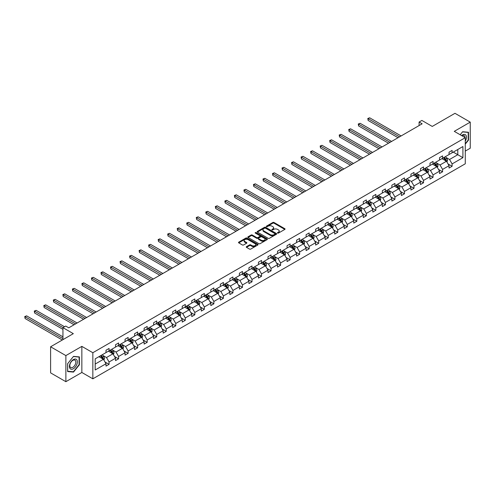 <?xml version="1.0" encoding="UTF-8"?>
<svg xmlns="http://www.w3.org/2000/svg" width="495" height="495" viewBox="0 0 495 495"><rect width="100%" height="100%" fill="white"/><g stroke="black" fill="none" stroke-linecap="round" stroke-linejoin="round"><path stroke-width="0.74" d="M277.608 233.083A0.594 0.34 0 0 0 278.444 233.083L284.817 229.408A0.848 0.489 0 0 0 285.064 229.061A0.848 0.489 0 0 0 284.817 228.715L274.026 222.484A0.848 0.489 0 0 0 272.825 222.484L266.452 226.166A0.594 0.34 0 0 0 267.294 226.648L268.117 226.172A2.716 1.565 0 0 1 271.959 226.172L272.856 226.691A2.716 1.565 0 0 1 273.648 227.799A2.716 1.565 0 0 1 272.856 228.907L272.033 229.383A0.594 0.34 0 0 0 272.869 229.866L273.698 229.389A2.716 1.565 0 0 1 277.534 229.389L278.431 229.909A2.716 1.565 0 0 1 279.229 231.017A2.716 1.565 0 0 1 278.431 232.124L277.608 232.601A0.594 0.34 0 0 0 277.608 233.083L277.608 232.601M465.269 151.099L470.25 148.222L470.25 122.129L454.979 113.312L432.253 126.429L421.87 120.433L419.092 122.036L419.092 125.563M65.872 381.688L81.848 372.469L81.848 346.37L65.872 355.589L65.872 381.688L50.601 372.871L50.601 346.778L73.322 333.655L62.939 327.659L62.939 339.65M65.872 355.589L50.601 346.778M246.504 246.646A0.848 0.489 0 0 0 246.256 246.993A0.848 0.489 0 0 0 246.504 247.339L249.529 249.09A0.848 0.489 0 0 0 250.73 249.09L257.808 245A0.848 0.489 0 0 0 258.056 244.654A0.848 0.489 0 0 0 257.808 244.313L247.011 238.076A0.848 0.489 0 0 0 245.817 238.076L238.738 242.166A0.848 0.489 0 0 0 238.491 242.513A0.848 0.489 0 0 0 238.738 242.859L242.395 244.969A0.848 0.489 0 0 0 243.596 244.969L246.621 243.218A0.848 0.489 0 0 0 246.875 242.872A0.848 0.489 0 0 0 246.621 242.525L244.808 241.48A2.271 1.312 0 0 1 244.146 240.551A2.271 1.312 0 0 1 245.545 239.345A2.271 1.312 0 0 1 248.02 239.629L255.123 243.732A2.271 1.312 0 0 1 255.785 244.654A2.271 1.312 0 0 1 254.387 245.867A2.271 1.312 0 0 1 251.918 245.582L250.73 244.901A0.848 0.489 0 0 0 249.529 244.901L246.504 246.646L246.504 247.339L249.529 245.607L249.529 244.901M62.939 327.659L65.717 326.057L68.774 327.82L422.148 123.8L419.092 122.036M81.848 346.37L92.843 352.718L465.269 137.697L465.269 163.796L92.843 378.817L92.843 352.718M470.25 122.129L454.274 131.348L465.269 137.697M268.179 238.324A0.848 0.489 0 0 0 269.379 238.324L276.451 234.234A0.848 0.489 0 0 0 276.699 233.894A0.848 0.489 0 0 0 276.451 233.547L265.66 227.316A0.848 0.489 0 0 0 264.46 227.316L257.388 231.4A0.848 0.489 0 0 0 257.14 231.747A0.848 0.489 0 0 0 257.388 232.093L268.179 238.324M255.556 233.213A0.594 0.34 0 0 1 256.156 233.3L267.121 239.623L260.054 243.707A0.848 0.489 0 0 1 258.854 243.707L248.063 237.476L248.063 236.783A0.848 0.489 0 0 0 247.816 237.13A0.848 0.489 0 0 0 248.063 237.476M248.063 236.783L251.089 235.032A0.848 0.489 0 0 1 252.289 235.032L256.67 237.563A0.848 0.489 0 0 0 257.864 237.563L259.875 236.4A0.848 0.489 0 0 0 260.123 236.053A0.848 0.489 0 0 0 259.875 235.707L255.315 233.077A0.594 0.34 0 0 1 256.156 232.594L267.127 238.93A0.848 0.489 0 0 1 267.38 239.271A0.848 0.489 0 0 1 267.127 239.617L267.127 238.93M95.195 358.838L106.004 352.595L106.004 350.231L109.061 348.468L109.061 350.831L115.533 347.094L115.533 344.73L118.59 342.967L118.59 345.331L125.062 341.593L125.062 339.23L128.118 337.466L128.118 339.83L134.591 336.093L134.591 333.729L137.647 331.966L137.647 334.329L144.119 330.586L144.119 328.228L147.176 326.465L147.176 328.822L153.648 325.085L153.648 322.721L156.705 320.958L156.705 323.322L163.177 319.584L163.177 317.221L166.233 315.457L166.233 317.821L172.706 314.084L172.706 311.72L175.762 309.957L175.762 312.32L182.24 308.583L182.24 306.219L185.291 304.456L185.291 306.82L191.769 303.082L191.769 300.719L194.82 298.955L194.82 301.319L201.298 297.582L201.298 295.218L204.348 293.455L204.348 295.818L210.827 292.075L210.827 289.711L213.877 287.954L213.877 290.311L220.355 286.574L220.355 284.21L223.406 282.447L223.406 284.811L229.884 281.073L229.884 278.71L232.935 276.946L232.935 279.31L239.413 275.573L239.413 273.209L242.47 271.446L242.47 273.809L248.942 270.072L248.942 267.708L251.998 265.945L251.998 268.309L258.47 264.571L258.47 262.208L261.527 260.444L261.527 262.808L267.999 259.064L267.999 256.707L271.056 254.944L271.056 257.301L277.528 253.564L277.528 251.2L280.585 249.437L280.585 251.8L287.057 248.063L287.057 245.699L290.113 243.936L290.113 246.3L296.585 242.562L296.585 240.199L299.642 238.435L299.642 240.799L306.114 237.062L306.114 234.698L309.171 232.935L309.171 235.298L315.643 231.561L315.643 229.197L318.7 227.434L318.7 229.798L325.178 226.06L325.178 223.697L328.228 221.933L328.228 224.297L334.707 220.553L334.707 218.196L337.757 216.433L337.757 218.79L344.235 215.053L344.235 212.689L347.286 210.926L347.286 213.289L353.764 209.552L353.764 207.188L356.815 205.425L356.815 207.789L363.293 204.051L363.293 201.688L366.343 199.924L366.343 202.288L372.822 198.551L372.822 196.187L375.872 194.424L375.872 196.787L382.35 193.05L382.35 190.686L385.407 188.923L385.407 191.287L391.879 187.549L391.879 185.186L394.936 183.422L394.936 185.786L401.408 182.042L401.408 179.685L404.464 177.922L404.464 180.279L410.937 176.542L410.937 174.178L413.993 172.415L413.993 174.778L420.465 171.041L420.465 168.677L423.522 166.914L423.522 169.278L429.994 165.54L429.994 163.177L433.051 161.413L433.051 163.777L439.523 160.04L439.523 157.676L442.579 155.913L442.579 158.276L449.052 154.539L449.052 152.175L452.108 150.412L452.108 152.776L462.918 146.532L462.918 157.676L452.108 163.919L452.108 166.283L449.052 168.046L449.052 165.683L442.579 169.42L442.579 171.784L439.523 173.547L439.523 171.183L433.051 174.921L433.051 177.284L429.994 179.048L429.994 176.684L423.522 180.421L423.522 182.785L420.465 184.548L420.465 182.185L413.993 185.922L413.993 188.286L410.937 190.049L410.937 187.685L404.464 191.429L404.464 193.786L401.408 195.55L401.408 193.192L394.936 196.93L394.936 199.293L391.879 201.057L391.879 198.693L385.407 202.43L385.407 204.794L382.35 206.557L382.35 204.194L375.872 207.931L375.872 210.295L372.822 212.058L372.822 209.694L366.343 213.432L366.343 215.795L363.293 217.559L363.293 215.195L356.815 218.932L356.815 221.296L353.764 223.059L353.764 220.696L347.286 224.433L347.286 226.797L344.235 228.56L344.235 226.196L337.757 229.94L337.757 232.297L334.707 234.061L334.707 231.703L328.228 235.441L328.228 237.804L325.178 239.568L325.178 237.204L318.7 240.941L318.7 243.305L315.643 245.068L315.643 242.705L309.171 246.442L309.171 248.806L306.114 250.569L306.114 248.205L299.642 251.943L299.642 254.306L296.585 256.07L296.585 253.706L290.113 257.443L290.113 259.807L287.057 261.57L287.057 259.207L280.585 262.944L280.585 265.308L277.528 267.071L277.528 264.707L271.056 268.451L271.056 270.808L267.999 272.572L267.999 270.214L261.527 273.952L261.527 276.315L258.47 278.079L258.47 275.715L251.998 279.452L251.998 281.816L248.942 283.579L248.942 281.216L242.47 284.953L242.47 287.317L239.413 289.08L239.413 286.716L232.935 290.454L232.935 292.817L229.884 294.581L229.884 292.217L223.406 295.954L223.406 298.318L220.355 300.081L220.355 297.718L213.877 301.461L213.877 303.819L210.827 305.582L210.827 303.218L204.348 306.962L204.348 309.326L201.298 311.089L201.298 308.725L194.82 312.463L194.82 314.826L191.769 316.59L191.769 314.226L185.291 317.963L185.291 320.327L182.24 322.09L182.24 319.727L175.762 323.464L175.762 325.828L172.706 327.591L172.706 325.227L166.233 328.965L166.233 331.328L163.177 333.092L163.177 330.728L156.705 334.465L156.705 336.829L153.648 338.592L153.648 336.229L147.176 339.972L147.176 342.33L144.119 344.093L144.119 341.736L137.647 345.473L137.647 347.837L134.591 349.6L134.591 347.236L128.118 350.974L128.118 353.337L125.062 355.101L125.062 352.737L118.59 356.474L118.59 358.838L115.533 360.601L115.533 358.238L109.061 361.975L109.061 364.339L106.004 366.102L106.004 363.738L95.195 369.982L95.195 358.838M108.448 351.184L112.965 353.795L106.493 357.532L102.96 355.49M106.493 357.532L109.061 361.975M112.965 353.795L115.533 358.238M106.004 352.032L106.493 352.31L109.061 350.831M117.977 345.683L122.5 348.294L116.022 352.032L112.489 349.99M116.022 352.032L118.59 356.474M122.5 348.294L125.062 352.737M115.533 346.531L116.022 346.809L118.59 345.331M127.506 340.183L132.029 342.794L125.551 346.531L122.017 344.489M125.551 346.531L128.118 350.974M132.029 342.794L134.591 347.236M125.062 341.03L125.551 341.309L128.118 339.83M137.035 334.682L141.558 337.287L135.079 341.03L131.546 338.988M135.079 341.03L137.647 345.473M141.558 337.287L144.119 341.736M134.591 335.523L135.079 335.808L137.647 334.329M146.563 329.175L151.086 331.786L144.608 335.523L141.075 333.482M144.608 335.523L147.176 339.972M151.086 331.786L153.648 336.229M144.119 330.023L144.608 330.307L147.176 328.822M156.092 323.674L160.615 326.285L154.137 330.023L150.604 327.981M154.137 330.023L156.705 334.465M160.615 326.285L163.177 330.728M153.648 324.522L154.137 324.807L156.705 323.322M165.621 318.174L170.144 320.785L163.666 324.522L160.133 322.48M163.666 324.522L166.233 328.965M170.144 320.785L172.706 325.227M163.177 319.021L163.666 319.306L166.233 317.821M175.15 312.673L179.673 315.284L173.194 319.021L169.661 316.979M173.194 319.021L175.762 323.464M179.673 315.284L182.24 319.727M172.706 313.521L173.194 313.799L175.762 312.32M184.678 307.172L189.201 309.783L182.729 313.521L179.19 311.479M182.729 313.521L185.291 317.963M189.201 309.783L191.769 314.226M182.24 308.02L182.729 308.298L185.291 306.82M194.207 301.672L198.73 304.276L192.258 308.02L188.719 305.978M192.258 308.02L194.82 312.463M198.73 304.276L201.298 308.725M191.769 302.513L192.258 302.798L194.82 301.319M203.742 296.171L208.259 298.776L201.787 302.513L198.248 300.477M201.787 302.513L204.348 306.962M208.259 298.776L210.827 303.218M201.298 297.012L201.787 297.297L204.348 295.818M213.271 290.664L217.788 293.275L211.315 297.012L207.776 294.971M211.315 297.012L213.877 301.461M217.788 293.275L220.355 297.718M210.827 291.512L211.315 291.796L213.877 290.311M222.799 285.163L227.316 287.774L220.844 291.512L217.305 289.47M220.844 291.512L223.406 295.954M227.316 287.774L229.884 292.217M220.355 286.011L220.844 286.296L223.406 284.811M232.328 279.663L236.845 282.274L230.373 286.011L226.834 283.969M230.373 286.011L232.935 290.454M236.845 282.274L239.413 286.716M229.884 280.51L230.373 280.789L232.935 279.31M241.857 274.162L246.374 276.773L239.902 280.51L236.363 278.468M239.902 280.51L242.47 284.953M246.374 276.773L248.942 281.216M239.413 275.01L239.902 275.288L242.47 273.809M251.386 268.661L255.903 271.272L249.431 275.01L245.897 272.968M249.431 275.01L251.998 279.452M255.903 271.272L258.47 275.715M248.942 269.509L249.431 269.787L251.998 268.309M260.915 263.161L265.431 265.765L258.959 269.509L255.426 267.467M258.959 269.509L261.527 273.952M265.431 265.765L267.999 270.214M258.47 264.002L258.959 264.287L261.527 262.808M270.443 257.66L274.966 260.265L268.488 264.002L264.955 261.966M268.488 264.002L271.056 268.451M274.966 260.265L277.528 264.707M267.999 258.501L268.488 258.786L271.056 257.301M279.972 252.153L284.495 254.764L278.017 258.501L274.484 256.46M278.017 258.501L280.585 262.944M284.495 254.764L287.057 259.207M277.528 253.001L278.017 253.285L280.585 251.8M289.501 246.652L294.024 249.263L287.546 253.001L284.012 250.959M287.546 253.001L290.113 257.443M294.024 249.263L296.585 253.706M287.057 247.5L287.546 247.785L290.113 246.3M299.029 241.152L303.553 243.763L297.074 247.5L293.541 245.458M297.074 247.5L299.642 251.943M303.553 243.763L306.114 248.205M296.585 241.999L297.074 242.278L299.642 240.799M308.558 235.651L313.081 238.262L306.603 241.999L303.07 239.957M306.603 241.999L309.171 246.442M313.081 238.262L315.643 242.705M306.114 236.499L306.603 236.777L309.171 235.298M318.087 230.15L322.61 232.761L316.132 236.499L312.599 234.457M316.132 236.499L318.7 240.941M322.61 232.761L325.178 237.204M315.643 230.998L316.132 231.276L318.7 229.798M327.616 224.65L332.139 227.254L325.661 230.998L322.127 228.956M325.661 230.998L328.228 235.441M332.139 227.254L334.707 231.703M325.178 225.491L325.661 225.776L328.228 224.297M337.144 219.143L341.668 221.754L335.195 225.491L331.656 223.455M335.195 225.491L337.757 229.94M341.668 221.754L344.235 226.196M334.707 219.99L335.195 220.275L337.757 218.79M346.679 213.642L351.196 216.253L344.724 219.99L341.185 217.949M344.724 219.99L347.286 224.433M351.196 216.253L353.764 220.696M344.235 214.49L344.724 214.774L347.286 213.289M356.208 208.141L360.725 210.752L354.253 214.49L350.714 212.448M354.253 214.49L356.815 218.932M360.725 210.752L363.293 215.195M353.764 208.989L354.253 209.274L356.815 207.789M365.737 202.641L370.254 205.252L363.782 208.989L360.242 206.947M363.782 208.989L366.343 213.432M370.254 205.252L372.822 209.694M363.293 203.488L363.782 203.767L366.343 202.288M375.266 197.14L379.783 199.751L373.31 203.488L369.771 201.446M373.31 203.488L375.872 207.931M379.783 199.751L382.35 204.194M372.822 197.988L373.31 198.266L375.872 196.787M384.794 191.639L389.311 194.25L382.839 197.988L379.3 195.946M382.839 197.988L385.407 202.43M389.311 194.25L391.879 198.693M382.35 192.487L382.839 192.765L385.407 191.287M394.323 186.139L398.84 188.744L392.368 192.487L388.835 190.445M392.368 192.487L394.936 196.93M398.84 188.744L401.408 193.192M391.879 186.98L392.368 187.265L394.936 185.786M403.852 180.632L408.369 183.243L401.897 186.98L398.364 184.938M401.897 186.98L404.464 191.429M408.369 183.243L410.937 187.685M401.408 181.479L401.897 181.764L404.464 180.279M413.381 175.131L417.904 177.742L411.425 181.479L407.892 179.438M411.425 181.479L413.993 185.922M417.904 177.742L420.465 182.185M410.937 175.979L411.425 176.263L413.993 174.778M422.909 169.63L427.433 172.241L420.954 175.979L417.421 173.937M420.954 175.979L423.522 180.421M427.433 172.241L429.994 176.684M420.465 170.478L420.954 170.763L423.522 169.278M432.438 164.13L436.961 166.741L430.483 170.478L426.95 168.436M430.483 170.478L433.051 174.921M436.961 166.741L439.523 171.183M429.994 164.977L430.483 165.256L433.051 163.777M441.967 158.629L446.49 161.24L440.012 164.977L436.479 162.935M440.012 164.977L442.579 169.42M446.49 161.24L449.052 165.683M439.523 159.477L440.012 159.755L442.579 158.276M453.272 152.101L457.788 154.712L449.54 159.477L446.007 157.435M449.54 159.477L452.108 163.919M462.918 157.676L457.788 154.712L457.788 149.496L462.918 146.532M81.848 372.469L92.843 378.817M449.052 153.97L449.54 154.254L452.108 152.776M95.195 364.054L103.436 359.296L98.92 356.685M103.436 359.296L106.004 363.738M448.043 163.938L452.108 166.283M438.514 169.439L442.579 171.784M428.986 174.939L433.051 177.284M419.457 180.44L423.522 182.785M409.928 185.941L413.993 188.286M400.399 191.441L404.464 193.786M390.871 196.948L394.936 199.293M381.342 202.449L385.407 204.794M371.813 207.95L375.872 210.295M362.284 213.45L366.343 215.795M352.756 218.951L356.815 221.296M343.227 224.452L347.286 226.797M333.698 229.952L337.757 232.297M324.169 235.459L328.228 237.804M314.641 240.96L318.7 243.305M305.106 246.46L309.171 248.806M295.577 251.961L299.642 254.306M286.048 257.462L290.113 259.807M276.519 262.963L280.585 265.308M266.991 268.463L271.056 270.808M257.462 273.97L261.527 276.315M247.933 279.471L251.998 281.816M238.404 284.971L242.47 287.317M228.876 290.472L232.935 292.817M219.347 295.973L223.406 298.318M209.818 301.474L213.877 303.819M200.289 306.98L204.348 309.326M190.761 312.481L194.82 314.826M181.232 317.982L185.291 320.327M171.703 323.482L175.762 325.828M162.174 328.983L166.233 331.328M152.639 334.484L156.705 336.829M143.111 339.985L147.176 342.33M133.582 345.491L137.647 347.837M124.053 350.992L128.118 353.337M114.524 356.493L118.59 358.838M104.996 361.993L109.061 364.339M465.269 144.138L468.511 140.11L468.511 132.252L462.615 131.726L460.177 134.758M79.404 364.759L79.404 356.901L73.508 356.375L67.611 363.707L67.611 371.566L73.508 372.091L79.404 364.759L79.095 364.586M277.844 233.17L278.431 232.829A2.716 1.565 0 0 0 279.229 231.722L279.229 231.017M273.648 227.799L273.648 228.504A2.716 1.565 0 0 1 272.856 229.612L272.269 229.952M284.817 228.715L284.817 229.408L274.026 223.189A0.848 0.489 0 0 0 272.825 223.189L266.694 226.729M276.439 234.246L265.66 228.022A0.848 0.489 0 0 0 264.46 228.022L257.4 232.099L257.388 231.4M274.954 234.135A0.594 0.34 0 0 0 274.954 233.646L265.481 228.176A0.594 0.34 0 0 0 264.639 228.176L263.773 228.684A2.716 1.565 0 0 0 262.975 229.791A2.716 1.565 0 0 0 263.773 230.899L270.245 234.636A2.716 1.565 0 0 0 274.088 234.636L274.954 234.135L274.954 234.84A0.594 0.34 0 0 0 275.127 234.599L275.127 233.894M262.975 229.791L262.975 230.497A2.716 1.565 0 0 0 263.773 231.604L263.773 230.899M274.954 234.84L274.088 235.342A2.716 1.565 0 0 1 270.245 235.342L263.773 231.604M248.075 237.482L251.089 235.738L251.089 235.032M260.123 236.053L260.123 236.758A0.848 0.489 0 0 1 259.875 237.105L257.864 238.268A0.848 0.489 0 0 1 256.67 238.268L252.289 235.738A0.848 0.489 0 0 0 251.089 235.738M261.212 240.18A2.271 1.312 0 0 0 263.68 240.465A2.271 1.312 0 0 0 265.079 239.258A2.271 1.312 0 0 0 264.417 238.33L261.911 236.882A0.848 0.489 0 0 0 260.716 236.882L258.706 238.046A0.848 0.489 0 0 0 258.458 238.392A0.848 0.489 0 0 0 258.706 238.738L261.212 240.18L261.212 240.886A2.271 1.312 0 0 0 263.68 241.17A2.271 1.312 0 0 0 265.079 239.964L265.079 239.258M258.458 238.392L258.458 239.097A0.848 0.489 0 0 0 258.706 239.444L258.706 238.738M261.212 240.886L258.706 239.444M255.785 244.654L255.785 245.359A2.271 1.312 0 0 1 254.387 246.572A2.271 1.312 0 0 1 251.918 246.287L250.73 245.607A0.848 0.489 0 0 0 249.529 245.607M244.146 240.551L244.146 241.257A2.271 1.312 0 0 0 244.808 242.185L244.808 241.48M246.615 243.224L244.808 242.185M257.808 244.313L257.808 245L247.011 238.782A0.848 0.489 0 0 0 245.817 238.782L238.751 242.866L238.738 242.166M468.202 139.936L468.511 140.11M72.883 371.733L73.508 372.091M446.954 162.044L447.517 160.417A2.289 1.324 -120 0 0 446.781 158.468L445.413 156.637M442.951 159.198L442.357 158.4M401.105 135.952L369.66 117.798L368.138 118.682L368.138 120.446L398.048 137.715M445.543 160.943L446.28 160.516A2.289 1.324 -120 0 0 445.624 159.143L444.25 157.311M443.681 157.639L445.184 159.656A1.163 0.674 60 0 1 445.401 160.009L446.28 160.516M443.52 157.732L444.887 159.563A2.289 1.324 60 0 1 445.463 160.646M368.138 120.446L367.797 118.484L399.576 136.83M367.797 118.484L369.66 117.798M437.425 167.545L437.982 165.924A2.289 1.324 -120 0 0 437.252 163.969L435.885 162.143M433.422 164.699L432.828 163.907M391.576 141.452L360.131 123.298L358.609 124.183L358.609 125.947L388.519 143.216M436.015 166.444L436.751 166.017A2.289 1.324 -120 0 0 436.095 164.643L434.721 162.812M434.146 163.14L435.656 165.157A1.163 0.674 60 0 1 435.872 165.509L436.751 166.017M433.991 163.232L435.359 165.064A2.289 1.324 60 0 1 435.934 166.147M358.609 125.947L358.269 123.991L390.048 142.337M358.269 123.991L360.131 123.298M427.897 173.046L428.453 171.425A2.289 1.324 -120 0 0 427.723 169.476L426.356 167.644M423.893 170.2L423.299 169.408M382.041 146.953L350.602 128.805L349.074 129.684L349.074 131.447L378.991 148.717M426.486 171.944L427.222 171.518A2.289 1.324 -120 0 0 426.566 170.144L425.193 168.312M424.617 168.647L426.127 170.657A1.163 0.674 60 0 1 426.344 171.01L427.222 171.518M424.463 168.733L425.83 170.565A2.289 1.324 60 0 1 426.399 171.647M349.074 131.447L348.74 129.492L380.519 147.838M348.74 129.492L350.602 128.805M465.269 141.18A5.612 3.242 120 0 0 465.931 139.819A5.612 3.242 120 0 0 465.684 134.943A5.612 3.242 120 0 0 461.588 135.568M464.941 137.505A4.251 2.456 120 0 0 464.062 135.512A4.251 2.456 120 0 0 461.891 135.748M460.189 134.764L462.491 131.899L468.202 132.406L468.202 140.023L465.269 143.674M467.825 132.19L468.202 132.406M76.824 364.469A5.612 3.242 120 0 0 75.37 359.048A5.612 3.242 120 0 0 69.95 363.856A5.612 3.242 120 0 0 71.398 369.276A5.612 3.242 120 0 0 76.824 364.469M75.432 364.072A4.251 2.456 120 0 0 74.955 360.162A4.251 2.456 120 0 0 70.228 363.608A4.251 2.456 120 0 0 70.705 367.525A4.251 2.456 120 0 0 75.432 364.072M67.673 371.269L67.673 363.652L73.384 356.549L79.095 357.056L79.095 364.673L73.384 371.776L67.611 371.231M78.717 356.839L79.095 357.056M418.368 178.547L418.925 176.925A2.289 1.324 -120 0 0 418.195 174.976L416.827 173.145M414.364 175.7L413.771 174.908M372.512 152.454L341.074 134.306L339.545 135.184L339.545 136.948L369.462 154.217M416.957 177.445L417.693 177.024A2.289 1.324 -120 0 0 417.038 175.645L415.664 173.813M415.088 174.147L416.598 176.158A1.163 0.674 60 0 1 416.815 176.517L417.693 177.024M414.934 174.24L416.301 176.065A2.289 1.324 60 0 1 416.87 177.148M339.545 136.948L339.211 134.993L370.99 153.339M339.211 134.993L341.074 134.306M408.833 184.047L409.396 182.426A2.289 1.324 -120 0 0 408.666 180.477L407.298 178.646M404.836 181.201L404.242 180.409M362.983 157.961L331.545 139.807L330.017 140.685L330.017 142.449L359.933 159.724M407.428 182.946L408.165 182.525A2.289 1.324 -120 0 0 407.509 181.145L406.135 179.314M405.56 179.648L407.069 181.659A1.163 0.674 60 0 1 407.28 182.018L408.165 182.525M405.405 179.741L406.772 181.572A2.289 1.324 60 0 1 407.342 182.649M330.017 142.449L329.682 140.493L361.461 158.839M329.682 140.493L331.545 139.807M399.304 189.548L399.867 187.927A2.289 1.324 -120 0 0 399.137 185.978L397.763 184.146M395.307 186.702L394.713 185.91M353.455 163.461L322.016 145.307L320.488 146.192L320.488 147.956L350.404 165.225M397.9 188.447L398.63 188.026A2.289 1.324 -120 0 0 397.98 186.646L396.606 184.814M396.031 185.149L397.541 187.166A1.163 0.674 60 0 1 397.751 187.518L398.63 188.026M395.87 185.241L397.244 187.073A2.289 1.324 60 0 1 397.813 188.149M320.488 147.956L320.154 145.994L351.926 164.34M320.154 145.994L322.016 145.307M389.775 195.049L390.338 193.427A2.289 1.324 -120 0 0 389.608 191.478L388.235 189.647M385.778 192.208L385.184 191.41M343.926 168.962L312.487 150.808L310.959 151.693L310.959 153.456L340.876 170.726M388.371 193.947L389.101 193.526A2.289 1.324 -120 0 0 388.445 192.153L387.078 190.321M386.502 190.649L388.012 192.666A1.163 0.674 60 0 1 388.222 193.019L389.101 193.526M386.341 190.742L387.715 192.574A2.289 1.324 60 0 1 388.284 193.656M310.959 153.456L310.625 151.495L342.398 169.841M310.625 151.495L312.487 150.808M380.247 200.555L380.81 198.928A2.289 1.324 -120 0 0 380.08 196.979L378.706 195.148M376.25 197.709L375.656 196.911M334.397 174.463L302.959 156.309L301.43 157.193L301.43 158.957L331.347 176.226M378.842 199.454L379.572 199.027A2.289 1.324 -120 0 0 378.916 197.654L377.549 195.822M376.973 196.15L378.483 198.167A1.163 0.674 60 0 1 378.694 198.52L379.572 199.027M376.813 196.243L378.186 198.074A2.289 1.324 60 0 1 378.755 199.157M301.43 158.957L301.096 157.002L332.869 175.341M301.096 157.002L302.959 156.309M370.718 206.056L371.281 204.435A2.289 1.324 -120 0 0 370.551 202.486L369.177 200.654M366.721 203.21L366.127 202.418M324.868 179.963L293.43 161.815L291.901 162.694L291.901 164.458L321.812 181.727M369.313 204.955L370.043 204.528A2.289 1.324 -120 0 0 369.388 203.154L368.02 201.323M367.445 201.651L368.954 203.668A1.163 0.674 60 0 1 369.165 204.02L370.043 204.528M367.284 201.743L368.657 203.575A2.289 1.324 60 0 1 369.227 204.658M291.901 164.458L291.567 162.502L323.34 180.848M291.567 162.502L293.43 161.815M361.189 211.557L361.752 209.936A2.289 1.324 -120 0 0 361.022 207.987L359.648 206.155M357.192 208.711L356.598 207.919M315.34 185.464L283.901 167.316L282.373 168.195L282.373 169.958L312.283 187.228M359.785 210.455L360.515 210.029A2.289 1.324 -120 0 0 359.859 208.655L358.491 206.823M357.916 207.158L359.426 209.168A1.163 0.674 60 0 1 359.636 209.521L360.515 210.029M357.755 207.244L359.129 209.076A2.289 1.324 60 0 1 359.698 210.158M282.373 169.958L282.039 168.003L313.811 186.349M282.039 168.003L283.901 167.316M351.66 217.058L352.223 215.436A2.289 1.324 -120 0 0 351.493 213.487L350.12 211.656M347.663 214.211L347.069 213.419M305.811 190.965L274.372 172.817L272.844 173.696L272.844 175.459L302.754 192.728M350.256 215.956L350.986 215.535A2.289 1.324 -120 0 0 350.33 214.156L348.963 212.324M348.387 212.658L349.897 214.669A1.163 0.674 60 0 1 350.107 215.028L350.986 215.535M348.226 212.751L349.6 214.576A2.289 1.324 60 0 1 350.169 215.659M272.844 175.459L272.51 173.504L304.283 191.85M272.51 173.504L274.372 172.817M342.132 222.558L342.695 220.937A2.289 1.324 -120 0 0 341.965 218.988L340.591 217.156M338.135 219.712L337.534 218.92M296.282 196.472L264.844 178.318L263.315 179.196L263.315 180.96L293.226 198.235M340.727 221.457L341.457 221.036A2.289 1.324 -120 0 0 340.801 219.656L339.434 217.825M338.858 218.159L340.368 220.176A1.163 0.674 60 0 1 340.579 220.529L341.457 221.036M338.698 218.252L340.071 220.083A2.289 1.324 60 0 1 340.64 221.16M263.315 180.96L262.981 179.004L294.754 197.35M262.981 179.004L264.844 178.318M332.603 228.059L333.166 226.438A2.289 1.324 -120 0 0 332.436 224.489L331.062 222.657M328.606 225.213L328.006 224.421M286.754 201.972L255.315 183.818L253.787 184.703L253.787 186.467L283.697 203.736M331.198 226.958L331.928 226.537A2.289 1.324 -120 0 0 331.273 225.157L329.899 223.332M329.33 223.66L330.839 225.677A1.163 0.674 60 0 1 331.05 226.029L331.928 226.537M329.169 223.752L330.542 225.584A2.289 1.324 60 0 1 331.112 226.661M253.787 186.467L253.452 184.505L285.225 202.851M253.452 184.505L255.315 183.818M323.074 233.566L323.637 231.938A2.289 1.324 -120 0 0 322.907 229.989L321.533 228.158M319.071 230.72L318.477 229.921M277.225 207.473L245.786 189.319L244.258 190.204L244.258 191.967L274.168 209.237M321.663 232.458L322.4 232.037A2.289 1.324 -120 0 0 321.744 230.664L320.37 228.832M319.801 229.16L321.311 231.177A1.163 0.674 60 0 1 321.521 231.53L322.4 232.037M319.64 229.253L321.014 231.085A2.289 1.324 60 0 1 321.583 232.167M244.258 191.967L243.917 190.006L275.696 208.352M243.917 190.006L245.786 189.319M313.545 239.066L314.108 237.439A2.289 1.324 -120 0 0 313.378 235.49L312.005 233.665M309.542 236.22L308.948 235.428M267.696 212.974L236.257 194.82L234.729 195.704L234.729 197.468L264.639 214.737M312.135 237.965L312.871 237.538A2.289 1.324 -120 0 0 312.215 236.165L310.841 234.333M310.272 234.661L311.782 236.678A1.163 0.674 60 0 1 311.992 237.031L312.871 237.538M310.111 234.754L311.485 236.585A2.289 1.324 60 0 1 312.054 237.668M234.729 197.468L234.389 195.513L266.168 213.859M234.389 195.513L236.257 194.82M304.017 244.567L304.58 242.946A2.289 1.324 -120 0 0 303.843 240.997L302.476 239.165M300.013 241.721L299.419 240.929M258.167 218.474L226.722 200.327L225.2 201.205L225.2 202.969L255.111 220.238M302.606 243.466L303.342 243.039A2.289 1.324 -120 0 0 302.686 241.665L301.313 239.834M300.743 240.162L302.253 242.179A1.163 0.674 60 0 1 302.464 242.531L303.342 243.039M300.583 240.254L301.95 242.086A2.289 1.324 60 0 1 302.525 243.169M225.2 202.969L224.86 201.013L256.639 219.359M224.86 201.013L226.722 200.327M294.488 250.068L295.045 248.447A2.289 1.324 -120 0 0 294.315 246.498L292.947 244.666M290.485 247.222L289.891 246.43M248.638 223.975L217.194 205.827L215.672 206.706L215.672 208.469L245.582 225.739M293.077 248.966L293.813 248.546A2.289 1.324 -120 0 0 293.158 247.166L291.784 245.334M291.215 245.669L292.718 247.679A1.163 0.674 60 0 1 292.935 248.032L293.813 248.546M291.054 245.761L292.421 247.587A2.289 1.324 60 0 1 292.997 248.669M215.672 208.469L215.331 206.514L247.11 224.86M215.331 206.514L217.194 205.827M284.959 255.569L285.516 253.947A2.289 1.324 -120 0 0 284.786 251.998L283.418 250.167M280.956 252.722L280.362 251.93M239.11 229.476L207.665 211.328L206.143 212.207L206.143 213.97L236.053 231.239M283.548 254.467L284.285 254.046A2.289 1.324 -120 0 0 283.629 252.667L282.255 250.835M281.68 251.169L283.19 253.18A1.163 0.674 60 0 1 283.406 253.539L284.285 254.046M281.525 251.262L282.892 253.094A2.289 1.324 60 0 1 283.468 254.17M206.143 213.97L205.802 212.015L237.581 230.361M205.802 212.015L207.665 211.328M275.43 261.069L275.987 259.448A2.289 1.324 -120 0 0 275.257 257.499L273.89 255.667M271.427 258.223L270.833 257.431M229.575 234.983L198.136 216.829L196.608 217.713L196.608 219.471L226.524 236.746M274.02 259.968L274.756 259.547A2.289 1.324 -120 0 0 274.1 258.167L272.726 256.336M272.151 256.67L273.661 258.687A1.163 0.674 60 0 1 273.877 259.04L274.756 259.547M271.996 256.763L273.364 258.594A2.289 1.324 60 0 1 273.933 259.671M196.608 219.471L196.274 217.515L228.053 235.861M196.274 217.515L198.136 216.829M265.902 266.57L266.459 264.949A2.289 1.324 -120 0 0 265.728 263L264.361 261.168M261.898 263.73L261.304 262.932M220.046 240.483L188.607 222.329L187.079 223.214L187.079 224.978L216.996 242.247M264.491 265.469L265.227 265.048A2.289 1.324 -120 0 0 264.571 263.668L263.198 261.843M262.622 262.171L264.132 264.188A1.163 0.674 60 0 1 264.349 264.54L265.227 265.048M262.468 262.263L263.835 264.095A2.289 1.324 60 0 1 264.404 265.178M187.079 224.978L186.745 223.016L218.524 241.362M186.745 223.016L188.607 222.329M256.367 272.077L256.93 270.449A2.289 1.324 -120 0 0 256.2 268.5L254.832 266.669M252.37 269.231L251.776 268.432M210.517 245.984L179.079 227.83L177.55 228.715L177.55 230.478L207.467 247.748M254.962 270.975L255.692 270.548A2.289 1.324 -120 0 0 255.043 269.175L253.669 267.343M253.094 267.671L254.603 269.688A1.163 0.674 60 0 1 254.814 270.041L255.692 270.548M252.933 267.764L254.306 269.596A2.289 1.324 60 0 1 254.876 270.678M177.55 230.478L177.216 228.517L208.995 246.863M177.216 228.517L179.079 227.83M246.838 277.577L247.401 275.95A2.289 1.324 -120 0 0 246.671 274.001L245.297 272.176M242.841 274.731L242.247 273.939M200.989 251.485L169.55 233.331L168.022 234.215L168.022 235.979L197.938 253.248M245.433 276.476L246.163 276.049A2.289 1.324 -120 0 0 245.514 274.675L244.14 272.844M243.565 273.172L245.075 275.189A1.163 0.674 60 0 1 245.285 275.542L246.163 276.049M243.404 273.265L244.778 275.096A2.289 1.324 60 0 1 245.347 276.179M168.022 235.979L167.687 234.024L199.46 252.37M167.687 234.024L169.55 233.331M237.309 283.078L237.872 281.457A2.289 1.324 -120 0 0 237.142 279.508L235.769 277.676M233.312 280.232L232.718 279.44M191.46 256.985L160.021 238.838L158.493 239.716L158.493 241.48L188.409 258.749M235.905 281.977L236.635 281.55A2.289 1.324 -120 0 0 235.979 280.176L234.611 278.345M234.036 278.679L235.546 280.69A1.163 0.674 60 0 1 235.756 281.042L236.635 281.55M233.875 278.765L235.249 280.597A2.289 1.324 60 0 1 235.818 281.68M158.493 241.48L158.159 239.524L189.931 257.87M158.159 239.524L160.021 238.838M227.78 288.579L228.344 286.958A2.289 1.324 -120 0 0 227.613 285.009L226.24 283.177M223.783 285.733L223.189 284.941M181.931 262.486L150.492 244.338L148.964 245.217L148.964 246.98L178.881 264.25M226.376 287.477L227.106 287.057A2.289 1.324 -120 0 0 226.45 285.677L225.083 283.845M224.507 284.18L226.017 286.19A1.163 0.674 60 0 1 226.227 286.549L227.106 287.057M224.346 284.272L225.72 286.098A2.289 1.324 60 0 1 226.289 287.18M148.964 246.98L148.63 245.025L180.403 263.371M148.63 245.025L150.492 244.338M218.252 294.079L218.815 292.458A2.289 1.324 -120 0 0 218.085 290.509L216.711 288.678M214.255 291.233L213.661 290.441M172.402 267.987L140.964 249.839L139.435 250.718L139.435 252.481L169.346 269.75M216.847 292.978L217.577 292.557A2.289 1.324 -120 0 0 216.921 291.178L215.554 289.346M214.978 289.68L216.488 291.691A1.163 0.674 60 0 1 216.699 292.05L217.577 292.557M214.818 289.773L216.191 291.604A2.289 1.324 60 0 1 216.761 292.681M139.435 252.481L139.101 250.526L170.874 268.872M139.101 250.526L140.964 249.839M208.723 299.58L209.286 297.959A2.289 1.324 -120 0 0 208.556 296.01L207.182 294.178M204.726 296.734L204.132 295.942M162.874 273.494L131.435 255.34L129.907 256.224L129.907 257.988L159.817 275.257M207.318 298.479L208.049 298.058A2.289 1.324 -120 0 0 207.393 296.678L206.025 294.847M205.45 295.181L206.96 297.198A1.163 0.674 60 0 1 207.17 297.551L208.049 298.058M205.289 295.274L206.662 297.105A2.289 1.324 60 0 1 207.232 298.182M129.907 257.988L129.572 256.026L161.345 274.372M129.572 256.026L131.435 255.34M199.194 305.081L199.757 303.46A2.289 1.324 -120 0 0 199.027 301.511L197.654 299.679M195.197 302.241L194.603 301.443M153.345 278.994L121.906 260.84L120.378 261.725L120.378 263.488L150.288 280.758M197.79 303.979L198.52 303.559A2.289 1.324 -120 0 0 197.864 302.179L196.496 300.354M195.921 300.682L197.431 302.699A1.163 0.674 60 0 1 197.641 303.051L198.52 303.559M195.76 300.774L197.134 302.606A2.289 1.324 60 0 1 197.703 303.689M120.378 263.488L120.044 261.527L151.817 279.873M120.044 261.527L121.906 260.84M189.665 310.588L190.228 308.96A2.289 1.324 -120 0 0 189.498 307.011L188.125 305.18M185.668 307.742L185.068 306.943M143.816 284.495L112.377 266.341L110.849 267.226L110.849 268.989L140.759 286.259M188.261 309.486L188.991 309.059A2.289 1.324 -120 0 0 188.335 307.686L186.962 305.854M186.392 306.182L187.902 308.199A1.163 0.674 60 0 1 188.112 308.552L188.991 309.059M186.231 306.275L187.605 308.107A2.289 1.324 60 0 1 188.174 309.189M110.849 268.989L110.515 267.028L142.288 285.374M110.515 267.028L112.377 266.341M180.137 316.088L180.7 314.467A2.289 1.324 -120 0 0 179.97 312.512L178.596 310.687M176.133 313.242L175.539 312.45M134.287 289.996L102.849 271.842L101.32 272.726L101.32 274.49L131.231 291.759M178.732 314.987L179.462 314.56A2.289 1.324 -120 0 0 178.806 313.187L177.433 311.355M176.863 311.683L178.373 313.7A1.163 0.674 60 0 1 178.584 314.053L179.462 314.56M176.703 311.776L178.076 313.607A2.289 1.324 60 0 1 178.646 314.69M101.32 274.49L100.986 272.535L132.759 290.881M100.986 272.535L102.849 271.842M170.608 321.589L171.171 319.968A2.289 1.324 -120 0 0 170.441 318.019L169.067 316.187M166.605 318.743L166.011 317.951M124.759 295.496L93.32 277.349L91.792 278.227L91.792 279.991L121.702 297.26M169.197 320.488L169.934 320.061A2.289 1.324 -120 0 0 169.278 318.687L167.904 316.856M167.335 317.19L168.845 319.201A1.163 0.674 60 0 1 169.055 319.553L169.934 320.061M167.174 317.276L168.547 319.108A2.289 1.324 60 0 1 169.117 320.191M91.792 279.991L91.451 278.035L123.23 296.381M91.451 278.035L93.32 277.349M161.079 327.09L161.642 325.469A2.289 1.324 -120 0 0 160.912 323.52L159.538 321.688M157.076 324.244L156.482 323.452M115.23 300.997L83.785 282.849L82.263 283.728L82.263 285.491L112.173 302.761M159.668 325.988L160.405 325.568A2.289 1.324 -120 0 0 159.749 324.188L158.375 322.356M157.806 322.69L159.316 324.701A1.163 0.674 60 0 1 159.526 325.06L160.405 325.568M157.645 322.783L159.013 324.609A2.289 1.324 60 0 1 159.588 325.691M82.263 285.491L81.922 283.536L113.701 301.882M81.922 283.536L83.785 282.849M151.55 332.591L152.114 330.969A2.289 1.324 -120 0 0 151.377 329.02L150.01 327.189M147.547 329.744L146.953 328.952M105.701 306.504L74.256 288.35L72.734 289.228L72.734 290.992L102.644 308.267M150.14 331.489L150.876 331.068A2.289 1.324 -120 0 0 150.22 329.689L148.847 327.857M148.277 328.191L149.781 330.202A1.163 0.674 60 0 1 149.997 330.561L150.876 331.068M148.116 328.284L149.484 330.115A2.289 1.324 60 0 1 150.059 331.192M72.734 290.992L72.394 289.037L104.173 307.383M72.394 289.037L74.256 288.35M142.022 338.091L142.579 336.47A2.289 1.324 -120 0 0 141.848 334.521L140.481 332.689M138.018 335.245L137.424 334.453M96.172 312.005L64.727 293.851L63.205 294.735L63.205 296.499L93.116 313.768M140.611 336.99L141.347 336.569A2.289 1.324 -120 0 0 140.691 335.189L139.318 333.358M138.742 333.692L140.252 335.709A1.163 0.674 60 0 1 140.469 336.062L141.347 336.569M138.588 333.785L139.955 335.616A2.289 1.324 60 0 1 140.531 336.693M63.205 296.499L62.865 294.537L94.644 312.883M62.865 294.537L64.727 293.851M132.493 343.592L133.05 341.971A2.289 1.324 -120 0 0 132.32 340.022L130.952 338.19M128.49 340.752L127.896 339.954M86.637 317.505L55.199 299.351L53.67 300.236L53.67 302L83.587 319.269M131.082 342.49L131.819 342.07A2.289 1.324 -120 0 0 131.163 340.696L129.789 338.865M129.214 339.193L130.723 341.21A1.163 0.674 60 0 1 130.94 341.562L131.819 342.07M129.059 339.285L130.426 341.117A2.289 1.324 60 0 1 130.996 342.2M53.67 302L53.336 300.038L85.115 318.384M53.336 300.038L55.199 299.351M122.964 349.099L123.521 347.471A2.289 1.324 -120 0 0 122.791 345.522L121.424 343.691M118.961 346.253L118.367 345.454M77.109 323.006L45.67 304.852L44.142 305.737L44.142 307.5L74.058 324.769M121.553 347.997L122.29 347.57A2.289 1.324 -120 0 0 121.634 346.197L120.26 344.365M119.685 344.693L121.195 346.71A1.163 0.674 60 0 1 121.411 347.063L122.29 347.57M119.53 344.786L120.898 346.618A2.289 1.324 60 0 1 121.467 347.7M44.142 307.5L43.807 305.545L75.587 323.885M43.807 305.545L45.67 304.852M113.429 354.599L113.992 352.978A2.289 1.324 -120 0 0 113.262 351.029L111.895 349.198M109.432 351.753L108.838 350.961M64.529 326.743L36.141 310.359L34.613 311.237L34.613 313.001L62.939 329.354M112.025 353.498L112.761 353.071A2.289 1.324 -120 0 0 112.105 351.697L110.732 349.866M110.156 350.194L111.666 352.211A1.163 0.674 60 0 1 111.876 352.564L112.761 353.071M110.001 350.287L111.369 352.118A2.289 1.324 60 0 1 111.938 353.201M34.613 313.001L34.279 311.046L63.001 327.628M34.279 311.046L36.141 310.359M103.9 360.1L104.464 358.479A2.289 1.324 -120 0 0 103.733 356.53L102.36 354.698M99.903 357.254L99.309 356.462M62.939 336.829L26.612 315.86L25.084 316.738L25.084 318.502L62.327 340.003M102.496 358.999L103.226 358.572A2.289 1.324 -120 0 0 102.576 357.198L101.203 355.367M100.627 355.701L102.137 357.712A1.163 0.674 60 0 1 102.347 358.064L103.226 358.572M100.466 355.787L101.84 357.619A2.289 1.324 60 0 1 102.409 358.702M25.084 318.502L24.75 316.546L62.939 338.592M24.75 316.546L26.612 315.86M278.431 232.829L278.431 232.124M272.033 229.866L272.033 229.383M272.856 229.612L272.856 228.907M266.452 226.648L266.452 226.166M272.825 223.189L272.825 222.484M274.026 223.189L274.026 222.484M264.46 228.022L264.46 227.316M265.66 228.022L265.66 227.316M276.451 234.234L276.451 233.547M270.245 235.342L270.245 234.636M274.088 235.342L274.088 234.636M252.289 235.738L252.289 235.032M256.67 238.268L256.67 237.563M257.864 238.268L257.864 237.563M259.875 237.105L259.875 236.4M256.156 233.3L256.156 232.594M250.73 245.607L250.73 244.901M251.918 246.287L251.918 245.582M246.621 243.218L246.621 242.525M245.817 238.782L245.817 238.076M247.011 238.782L247.011 238.076M446.323 161.141L447.499 160.467M445.624 159.143L446.781 158.468M444.238 159.941L444.887 159.563M436.794 166.642L437.97 165.967M436.095 164.643L437.252 163.969M434.709 165.441L435.359 165.064M427.265 172.149L428.441 171.468M426.566 170.144L427.723 169.476M425.18 170.942L425.83 170.565M417.737 177.649L418.912 176.969M417.038 175.645L418.195 174.976M415.651 176.443L416.301 176.065M408.208 183.15L409.384 182.469M407.509 181.145L408.666 180.477M406.123 181.943L406.772 181.572M398.679 188.651L399.855 187.97M397.98 186.646L399.137 185.978M396.594 187.444L397.244 187.073M389.15 194.151L390.326 193.471M388.445 192.153L389.608 191.478M387.065 192.951L387.715 192.574M379.622 199.652L380.797 198.978M378.916 197.654L380.08 196.979M377.536 198.452L378.186 198.074M370.093 205.153L371.269 204.478M369.388 203.154L370.551 202.486M368.008 203.952L368.657 203.575M360.558 210.66L361.74 209.979M359.859 208.655L361.022 207.987M358.479 209.453L359.129 209.076M351.029 216.16L352.205 215.48M350.33 214.156L351.493 213.487M348.95 214.954L349.6 214.576M341.5 221.661L342.676 220.98M340.801 219.656L341.965 218.988M339.415 220.454L340.071 220.083M331.972 227.162L333.147 226.481M331.273 225.157L332.436 224.489M329.887 225.961L330.542 225.584M322.443 232.662L323.619 231.982M321.744 230.664L322.907 229.989M320.358 231.462L321.014 231.085M312.914 238.163L314.09 237.489M312.215 236.165L313.378 235.49M310.829 236.963L311.485 236.585M303.385 243.664L304.561 242.989M302.686 241.665L303.843 240.997M301.3 242.463L301.95 242.086M293.857 249.171L295.032 248.49M293.158 247.166L294.315 246.498M291.772 247.964L292.421 247.587M284.328 254.671L285.504 253.991M283.629 252.667L284.786 251.998M282.243 253.465L282.892 253.094M274.799 260.172L275.975 259.491M274.1 258.167L275.257 257.499M272.714 258.965L273.364 258.594M265.271 265.673L266.446 264.992M264.571 263.668L265.728 263M263.185 264.472L263.835 264.095M255.742 271.173L256.917 270.493M255.043 269.175L256.2 268.5M253.657 269.973L254.306 269.596M246.213 276.674L247.389 276M245.514 274.675L246.671 274.001M244.128 275.474L244.778 275.096M236.684 282.175L237.86 281.5M235.979 280.176L237.142 279.508M234.599 280.974L235.249 280.597M227.156 287.682L228.331 287.001M226.45 285.677L227.613 285.009M225.07 286.475L225.72 286.098M217.627 293.182L218.802 292.502M216.921 291.178L218.085 290.509M215.542 291.976L216.191 291.604M208.092 298.683L209.267 298.002M207.393 296.678L208.556 296.01M206.013 297.476L206.662 297.105M198.563 304.184L199.739 303.503M197.864 302.179L199.027 301.511M196.484 302.983L197.134 302.606M189.034 309.684L190.21 309.01M188.335 307.686L189.498 307.011M186.949 308.484L187.605 308.107M179.506 315.185L180.681 314.511M178.806 313.187L179.97 312.512M177.42 313.985L178.076 313.607M169.977 320.692L171.152 320.011M169.278 318.687L170.441 318.019M167.892 319.485L168.547 319.108M160.448 326.193L161.624 325.512M159.749 324.188L160.912 323.52M158.363 324.986L159.013 324.609M150.919 331.693L152.095 331.013M150.22 329.689L151.377 329.02M148.834 330.487L149.484 330.115M141.391 337.194L142.566 336.513M140.691 335.189L141.848 334.521M139.305 335.987L139.955 335.616M131.862 342.695L133.037 342.014M131.163 340.696L132.32 340.022M129.777 341.494L130.426 341.117M122.333 348.195L123.509 347.521M121.634 346.197L122.791 345.522M120.248 346.995L120.898 346.618M112.804 353.696L113.98 353.022M112.105 351.697L113.262 351.029M110.719 352.496L111.369 352.118M103.276 359.203L104.451 358.522M102.576 357.198L103.733 356.53M101.19 357.996L101.84 357.619"/></g></svg>
